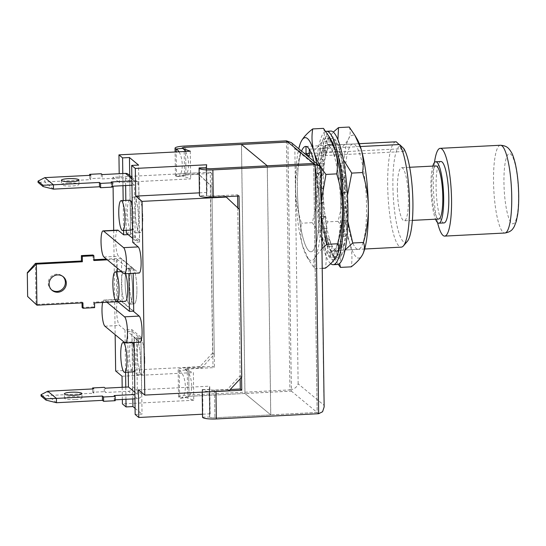 <?xml version="1.0" encoding="UTF-8"?>
<svg xmlns="http://www.w3.org/2000/svg" width="546" height="546" viewBox="0 0 546 546"><rect width="100%" height="100%" fill="white"/><g stroke="black" fill="none" stroke-linecap="round" stroke-linejoin="round"><path stroke-width="0.41" stroke-dasharray="2.73 2.05" d="M407.323 241.387A48.341 9.739 87.1 0 1 392.888 185.954A48.341 9.739 87.1 0 1 400.607 145.973L399.119 144.547M395.905 141.803A52.737 10.62 -92.9 0 0 387.68 185.422A52.737 10.62 -92.9 0 0 401.303 247.133M434.466 162.496A43.946 8.852 -92.9 0 0 433.347 184.685A43.946 8.852 -92.9 0 0 437.551 222.604M440.875 161.5A30.76 6.197 -92.9 0 0 436.077 186.944A30.76 6.197 -92.9 0 0 444.021 222.939M432.814 166.093A30.76 6.197 -92.9 0 0 430.917 187.21A30.76 6.197 -92.9 0 0 435.537 219.199M435.926 165.936A26.583 5.358 -92.9 0 0 431.784 187.926A26.583 5.358 -92.9 0 0 438.65 219.035M397.392 189.687A26.583 5.358 -92.9 0 0 404.258 220.796A26.583 5.358 -92.9 0 0 408.408 198.805A26.583 5.358 -92.9 0 0 401.542 167.697A26.583 5.358 -92.9 0 0 397.392 189.687M297.406 190.049A52.737 10.62 -92.9 0 0 311.029 251.761A52.737 10.62 -92.9 0 0 319.246 208.142A52.737 10.62 -92.9 0 0 314.783 165.124A52.737 10.62 -92.9 0 0 313.875 161.288A52.737 10.62 87.1 0 1 319.246 208.142A52.737 10.62 87.1 0 1 311.029 251.761A52.737 10.62 87.1 0 1 297.406 190.049A52.737 10.62 87.1 0 1 301.583 151.112A52.737 10.62 -92.9 0 0 300.757 153.508A52.737 10.62 -92.9 0 0 297.406 190.049M305.972 146.437L359.302 143.707M286.418 140.841L289.899 389.885L187.585 395.127A11.425 2.034 -0.8 0 0 178.528 397.249A11.425 2.034 -0.8 0 0 179.491 398.048L185.838 397.42A4.395 0.785 179.2 0 1 185.558 397.147A4.395 0.785 179.2 0 1 189.039 396.335A4.395 0.785 -0.8 0 0 185.558 397.147A4.395 0.785 -0.8 0 0 185.995 397.481A13.93 5.917 -95.7 0 0 187.005 397.577A13.93 5.917 -95.7 0 0 191.639 384.698A13.93 5.917 -95.7 0 0 185.613 370.079L185.456 370.004A4.395 0.785 179.2 0 1 185.176 369.738A4.395 0.785 179.2 0 1 188.657 368.925L214.448 367.601L212.995 366.393L187.203 367.717A11.425 2.034 -0.8 0 0 178.146 369.833A11.425 2.034 -0.8 0 0 179.108 370.638L179.279 370.707A13.93 5.917 84.3 0 1 185.306 385.333A13.93 5.917 84.3 0 1 180.671 398.205A13.93 5.917 84.3 0 1 179.661 398.109L179.491 398.048M287.872 142.083L291.352 391.093L189.039 396.335L188.657 368.666L201.549 368.004L214.264 354.368L211.923 186.609L198.846 174.304L185.947 174.959A4.395 0.785 179.2 0 0 182.466 175.778A4.395 0.785 179.2 0 0 182.903 176.105L190.684 178.883L119.321 182.541L119.199 173.71M287.919 142.083L291.4 391.127L244.97 393.509L270.727 414.844L317.151 412.462L313.677 163.459M324.153 406.9L323.983 405.228L298.136 383.818C296.874 387.285 294.13 389.312 289.899 389.885L317.199 412.503L214.885 417.745A4.395 0.785 179.2 0 1 209.582 417.048A4.395 0.785 179.2 0 1 209.589 417.021A13.93 0.471 89.5 0 0 209.835 401.938A13.93 0.471 89.5 0 0 209.275 389.462A13.93 0.471 89.5 0 0 209.207 389.619L209.207 389.68A4.395 0.785 -0.8 0 0 214.503 390.329L230.194 389.53M313.718 163.452L317.199 412.503L318.652 413.704M202.177 389.673A13.93 0.471 -90.5 0 1 202.245 389.516A13.93 0.471 -90.5 0 1 202.812 401.993A13.93 0.471 -90.5 0 1 202.559 417.076L202.177 389.673M202.552 417.151L209.589 417.021L209.207 389.619L202.17 389.742L202.204 392.144M188.657 368.925L189.039 396.335L244.922 393.468L270.775 414.878L214.885 417.745A4.395 0.785 -0.8 0 1 209.589 417.096L210.155 413.827L202.511 414.216M267.247 165.8L270.727 414.844M241.496 144.465L244.97 393.509M206.115 168.052L206.108 167.984A13.93 0.471 -90.5 0 1 206.176 167.827A13.93 0.471 -90.5 0 1 206.743 180.31A13.93 0.471 -90.5 0 1 206.49 195.386L206.497 195.461A4.395 0.785 -0.8 0 0 211.793 196.11L237.585 194.792L237.606 196.069M237.769 207.835L240.158 378.849M239.223 209.207L241.571 377.327M237.585 194.792L239.039 195.994M212.435 391.618A11.425 2.034 179.2 0 1 202.17 389.742M185.838 397.42L193.775 400.252L193.386 372.584L185.606 369.813A4.395 0.785 179.2 0 1 185.169 369.478A4.395 0.785 179.2 0 1 188.657 368.666M185.49 151.454A13.93 5.917 84.3 0 1 188.527 166.55A13.93 5.917 84.3 0 1 183.913 175.942A13.93 5.917 84.3 0 1 182.896 175.846L182.739 175.785A4.395 0.785 179.2 0 1 182.46 175.519A4.395 0.785 179.2 0 1 185.947 174.7L211.739 173.382L214.448 367.601M211.739 173.382L210.285 172.174L212.995 366.393M210.285 172.174L184.493 173.498A11.425 2.034 -0.8 0 0 175.43 175.614A11.425 2.034 -0.8 0 0 176.399 176.419L176.563 176.474A13.93 5.917 -95.7 0 0 177.58 176.576A13.93 5.917 -95.7 0 0 182.207 166.96A13.93 5.917 -95.7 0 0 178.979 151.788M206.49 195.413L206.108 168.011L206.497 195.461L199.461 195.516M199.078 168.038L199.467 195.441A13.93 0.471 89.5 0 0 199.713 180.364A13.93 0.471 89.5 0 0 199.154 167.881M298.136 383.818L294.847 148.614L291.366 142.643M294.847 148.614L320.693 170.018L320.83 168.857M309.248 149.154L360.319 146.533M400.607 145.973L400.648 148.785L309.309 153.467M403.883 148.683L403.924 151.501L400.648 148.785M403.924 151.501L309.35 156.347M323.198 188.725A52.737 10.62 87.1 0 1 331.422 145.106A52.737 10.62 87.1 0 1 345.038 206.818A52.737 10.62 87.1 0 1 336.821 250.437A52.737 10.62 87.1 0 1 323.198 188.725M344.69 187.626A52.737 10.62 87.1 0 1 352.914 144.007A52.737 10.62 87.1 0 1 366.537 205.719A52.737 10.62 87.1 0 1 358.312 249.338A52.737 10.62 87.1 0 1 344.69 187.626M362.913 253.958A61.521 12.394 87.1 0 1 362.715 254.368A61.521 12.394 87.1 0 1 349.972 243.816A61.521 12.394 87.1 0 1 342.874 186.118A61.521 12.394 87.1 0 1 348.512 138.971A61.521 12.394 87.1 0 1 357.077 139.032M347.461 195.372L346.86 208.326A61.521 12.394 87.1 0 1 341.223 255.473A61.521 12.394 87.1 0 1 332.657 255.412A61.521 12.394 87.1 0 1 328.48 244.915A61.521 12.394 87.1 0 1 321.376 187.217A61.521 12.394 87.1 0 1 326.767 140.588A61.521 12.394 87.1 0 1 327.02 140.076A61.521 12.394 87.1 0 1 339.762 150.628A61.521 12.394 87.1 0 1 346.86 208.326L347.877 221.56M345.072 249.993L341.223 255.473L339.626 263.527M349.263 127.047C350.703 130.856 350.457 134.828 348.512 138.971C346.28 143.141 342.444 147.297 337.012 151.447C340.615 162.728 342.574 174.29 342.874 186.118C342.881 198.102 341.25 209.848 337.988 221.342L327.245 221.888C323.662 210.749 321.703 199.194 321.376 187.217C321.348 175.375 322.979 163.636 326.269 151.993C324.822 148.191 325.075 144.212 327.02 140.076L333.272 132.112M337.988 221.342C343.591 228.59 347.584 236.084 349.972 243.816C352.088 251.583 352.498 259.254 351.214 266.844M338.267 264.346L334.705 258.852L328.48 244.915C326.371 237.155 325.955 229.477 327.245 221.888M337.012 151.447L326.269 151.993M326.767 140.588L327.02 140.076M337.899 139.708L339.762 150.628L343.298 159.637M337.537 264.482A66.796 13.452 87.1 0 1 320.284 186.316A66.796 13.452 87.1 0 1 330.699 131.067M330.664 263.65A66.796 13.452 87.1 0 1 315.991 186.534A66.796 13.452 87.1 0 1 325.675 131.422M321.649 187.442L323.014 188.575A53.61 10.797 -92.9 0 0 323.587 202.539L322.29 203.126A60.203 12.128 87.1 0 0 323.737 218.448L324.87 216.182A53.61 10.797 -92.9 0 0 326.788 228.569L325.887 232.357A60.203 12.128 87.1 0 0 328.603 243.905L329.204 238.855A53.61 10.797 -92.9 0 0 331.961 246.342L331.695 252.313A60.203 12.128 87.1 0 0 334.951 257.009L334.855 250.518A53.61 10.797 -92.9 0 0 336.862 251.317A53.61 10.797 -92.9 0 0 337.708 251.105L338.145 257.664A60.203 12.128 87.1 0 0 341.073 254.238L340.308 248.055A53.61 10.797 -92.9 0 0 342.492 241.578L343.523 246.963A60.203 12.128 87.1 0 0 345.331 236.336L344.103 232.111A53.61 10.797 -92.9 0 0 345.038 220.311L346.376 223.082A60.203 12.128 87.1 0 0 346.587 208.101L345.222 206.968A53.61 10.797 -92.9 0 0 344.656 193.004L345.952 192.417A60.203 12.128 87.1 0 0 344.506 177.102L343.366 179.361A53.61 10.797 -92.9 0 0 341.448 166.974L342.349 163.193A60.203 12.128 87.1 0 0 339.639 151.638L339.032 156.688A53.61 10.797 -92.9 0 0 336.281 149.201L336.548 143.229A60.203 12.128 87.1 0 0 333.292 138.541L333.381 145.024A53.61 10.797 -92.9 0 0 331.374 144.233A53.61 10.797 -92.9 0 0 330.535 144.437L330.091 137.885A60.203 12.128 87.1 0 0 327.17 141.312L327.928 147.488A53.61 10.797 -92.9 0 0 325.75 153.972L324.72 148.587A60.203 12.128 87.1 0 0 322.911 159.214L324.133 163.431A53.61 10.797 -92.9 0 0 323.205 175.239L321.86 172.468A60.203 12.128 87.1 0 0 321.649 187.442L317.356 187.667A60.203 12.128 87.1 0 1 317.567 172.686L318.905 175.457A53.61 10.797 87.1 0 1 319.84 163.65L318.611 159.432A60.203 12.128 87.1 0 1 320.42 148.805L321.451 154.19A53.61 10.797 87.1 0 1 323.635 147.713L322.87 141.53A60.203 12.128 87.1 0 1 325.798 138.104L326.235 144.663A53.61 10.797 87.1 0 1 327.074 144.451A53.61 10.797 87.1 0 1 329.088 145.243L328.992 138.759A60.203 12.128 87.1 0 1 332.248 143.448L331.982 149.42A53.61 10.797 87.1 0 1 334.732 156.907L335.34 151.856A60.203 12.128 87.1 0 1 338.056 163.411L337.155 167.199A53.61 10.797 87.1 0 1 339.066 179.579L340.206 177.32A60.203 12.128 87.1 0 1 341.653 192.636L340.356 193.223A53.61 10.797 87.1 0 1 340.922 207.187L342.287 208.319A60.203 12.128 87.1 0 1 342.076 223.3L340.738 220.529A53.61 10.797 87.1 0 1 339.803 232.33L341.032 236.555A60.203 12.128 87.1 0 1 339.223 247.181L338.192 241.796A53.61 10.797 87.1 0 1 336.008 248.273L336.773 254.456A60.203 12.128 87.1 0 1 333.845 257.883L333.408 251.324A53.61 10.797 87.1 0 1 332.569 251.535A53.61 10.797 87.1 0 1 330.555 250.744L330.651 257.227A60.203 12.128 87.1 0 1 327.395 252.539L327.661 246.567A53.61 10.797 87.1 0 1 324.911 239.073L324.304 244.13A60.203 12.128 87.1 0 1 321.587 232.576L322.488 228.788A53.61 10.797 87.1 0 1 320.577 216.4L319.437 218.666A60.203 12.128 87.1 0 1 317.99 203.351L319.287 202.764A53.61 10.797 87.1 0 1 318.721 188.793L317.356 187.667M321.86 172.468L317.567 172.686M324.72 148.587L320.42 148.805M322.911 159.214L318.611 159.432M330.091 137.885L325.798 138.104M327.17 141.312L322.87 141.53M336.548 143.229L332.248 143.448M333.292 138.541L328.992 138.759M342.349 163.193L338.056 163.411M339.639 151.638L335.34 151.856M345.952 192.417L341.653 192.636M344.506 177.102L340.206 177.32M346.376 223.082L342.076 223.3M346.587 208.101L342.287 208.319M343.523 246.963L339.223 247.181M345.331 236.336L341.032 236.555M338.145 257.664L333.845 257.883M341.073 254.238L336.773 254.456M331.695 252.313L327.395 252.539M334.951 257.009L330.651 257.227M325.887 232.357L321.587 232.576M328.603 243.905L324.304 244.13M322.29 203.126L317.99 203.351M323.737 218.448L319.437 218.666M323.587 202.539L319.287 202.764M323.014 188.575L318.721 188.793M326.788 228.569L322.488 228.788M324.87 216.182L320.577 216.4M331.961 246.342L327.661 246.567M329.204 238.855L324.911 239.073M337.708 251.105L333.408 251.324M334.855 250.518L330.555 250.744M342.492 241.578L338.192 241.796M340.308 248.055L336.008 248.273M345.038 220.311L340.738 220.529M344.103 232.111L339.803 232.33M344.656 193.004L340.356 193.223M345.222 206.968L340.922 207.187M341.448 166.974L337.155 167.199M343.366 179.361L339.066 179.579M336.281 149.201L331.982 149.42M339.032 156.688L334.732 156.907M330.535 144.437L326.235 144.663M333.381 145.024L329.088 145.243M325.75 153.972L321.451 154.19M327.928 147.488L323.635 147.713M323.205 175.239L318.905 175.457M324.133 163.431L319.84 163.65M318.898 188.943A52.737 10.62 87.1 0 1 327.122 145.332A52.737 10.62 87.1 0 1 340.745 207.036A52.737 10.62 87.1 0 1 332.521 250.655A52.737 10.62 87.1 0 1 318.898 188.943M337.121 255.282A61.521 12.394 87.1 0 1 336.923 255.692A61.521 12.394 87.1 0 1 324.181 245.14A61.521 12.394 87.1 0 1 317.083 187.442A61.521 12.394 87.1 0 1 322.72 140.295A61.521 12.394 87.1 0 1 331.285 140.356M316.721 163.643A61.521 12.394 87.1 0 1 321.068 209.65A61.521 12.394 87.1 0 1 315.431 256.791A61.521 12.394 87.1 0 1 306.866 256.736A61.521 12.394 87.1 0 1 302.689 246.239A61.521 12.394 87.1 0 1 295.584 188.541A61.521 12.394 87.1 0 1 298.737 148.751M322.215 268.332L314.68 268.714L308.913 260.176L302.689 246.239C300.58 238.472 300.163 230.801 301.447 223.212C297.863 212.073 295.912 200.512 295.584 188.541C295.557 176.699 297.188 164.953 300.471 153.317C299.031 149.508 299.283 145.536 301.228 141.394L300.983 141.892M321.942 248.587L315.431 256.791C313.486 260.947 313.233 264.919 314.68 268.714M323.471 128.371C324.911 132.18 324.665 136.152 322.72 140.295C320.488 144.458 316.653 148.614 311.22 152.764C314.824 164.053 316.782 175.607 317.083 187.442C317.089 199.427 315.458 211.165 312.196 222.666L301.447 223.212M312.196 222.666C317.792 229.914 321.792 237.408 324.181 245.14C326.296 252.9 326.706 260.579 325.423 268.161M311.22 152.764L300.471 153.317M321.28 201.303L321.512 217.922M140.465 359.821A18.018 3.631 -92.9 0 0 135.811 338.738A18.018 3.631 -92.9 0 0 133.006 353.637A18.018 3.631 -92.9 0 0 137.66 374.727A18.018 3.631 -92.9 0 0 140.465 359.821A18.018 3.631 87.1 0 1 137.66 374.727A18.018 3.631 87.1 0 1 133.006 353.637A18.018 3.631 87.1 0 1 135.811 338.738A18.018 3.631 87.1 0 1 140.465 359.821M144.765 359.602A18.018 3.631 -92.9 0 0 140.11 338.513A18.018 3.631 -92.9 0 0 137.305 353.419A18.018 3.631 -92.9 0 0 141.953 374.501A18.018 3.631 -92.9 0 0 144.765 359.602A18.018 3.631 87.1 0 1 141.953 374.501A18.018 3.631 87.1 0 1 137.305 353.419A18.018 3.631 87.1 0 1 140.11 338.513A18.018 3.631 87.1 0 1 144.765 359.602M125.136 283.081A18.018 3.631 87.1 0 1 127.941 268.182A18.018 3.631 87.1 0 1 132.596 289.264A18.018 3.631 87.1 0 1 129.791 304.17A18.018 3.631 87.1 0 1 125.136 283.081M136.896 289.046A18.018 3.631 -92.9 0 0 132.241 267.963A18.018 3.631 -92.9 0 0 129.436 282.862A18.018 3.631 -92.9 0 0 134.091 303.945A18.018 3.631 -92.9 0 0 136.896 289.046M131.026 211.821A18.018 3.631 87.1 0 1 133.831 196.922A18.018 3.631 87.1 0 1 138.486 218.004A18.018 3.631 87.1 0 1 135.674 232.91A18.018 3.631 87.1 0 1 131.026 211.821A18.018 3.631 87.1 0 1 133.831 196.922A18.018 3.631 87.1 0 1 138.486 218.004A18.018 3.631 87.1 0 1 135.674 232.91A18.018 3.631 87.1 0 1 131.026 211.821M135.319 211.602A18.018 3.631 87.1 0 1 138.131 196.696A18.018 3.631 87.1 0 1 142.786 217.786A18.018 3.631 87.1 0 1 139.974 232.685A18.018 3.631 87.1 0 1 135.319 211.602A18.018 3.631 87.1 0 1 138.131 196.696A18.018 3.631 87.1 0 1 142.786 217.786A18.018 3.631 87.1 0 1 139.974 232.685A18.018 3.631 87.1 0 1 135.319 211.602M117.697 230.125A13.186 2.655 -92.9 0 0 115.643 241.032A13.186 2.655 -92.9 0 0 118.557 256.265L138.575 272.85A13.186 2.655 87.1 0 0 139.066 273.041M124.925 342.779L139.544 342.028L134.084 337.503L140.957 337.148L131.859 329.613L124.979 329.968L119.519 325.443A13.186 2.655 87.1 0 1 116.605 310.21A13.186 2.655 87.1 0 1 118.666 299.304A13.186 2.655 87.1 0 1 119.158 299.501L133.224 311.152M106.961 302.252L104.539 300.252L119.158 299.501M102.662 302.477A13.186 2.655 87.1 0 1 104.047 300.054A13.186 2.655 87.1 0 1 104.539 300.252M139.544 342.028A13.186 2.655 -92.9 0 0 140.035 342.219M115.656 370.966L199.911 366.646L212.626 353.016L210.285 185.251L197.208 172.946L112.954 177.259L113.077 186.2M113.691 230.33L115.151 334.678M128.174 234.609L130.528 234.493L139.633 242.028L132.753 242.383M130.528 234.493L129.709 175.471M123.594 230.446L123.171 200.546M122.966 185.688L122.795 173.526M190.295 151.208L190.684 178.883M206.675 164.776L207.064 192.451L206.497 195.652A4.395 0.785 -0.8 0 0 206.49 195.68A4.395 0.785 -0.8 0 0 211.8 196.369L224.693 195.707L237.769 208.019L240.11 375.778L227.395 389.414L229.033 390.765M199.42 192.84L207.064 192.451M139.633 242.028L138.554 165.069M241.748 377.136L240.11 375.778M239.407 209.377L237.769 208.019M225.853 196.669L224.693 195.707M138.411 389.81L209.766 386.152L209.2 389.353A4.395 0.785 -0.8 0 0 209.2 389.38A4.395 0.785 -0.8 0 0 214.503 390.069L227.395 389.414M140.957 337.148L142.035 414.114L135.155 414.469M134.084 337.503L134.152 342.526M210.155 413.827L209.766 386.152M270.775 414.878L267.294 165.834M122.031 376.242L193.386 372.584M193.775 400.252L122.413 403.91M122.352 399.467L122.181 387.305M112.954 177.259L119.321 182.541M124.979 329.968L125.573 372.263M125.778 387.121L125.949 399.283M131.859 329.613L132.828 398.928M135.074 408.347L142.035 414.114M197.208 172.946L198.846 174.304M210.285 185.251L211.923 186.609M212.626 353.016L214.264 354.368M199.911 366.646L201.549 368.004M244.922 393.468L241.448 144.424M132.555 228.194A14.94 3.01 -92.9 0 0 133.552 217.697A14.94 3.01 -92.9 0 0 132.234 205.282M129.689 200.211A14.94 3.01 -92.9 0 0 127.361 212.571A14.94 3.01 -92.9 0 0 131.217 230.057M68.414 182.965A8.791 1.563 -0.8 0 0 61.445 184.596A8.791 1.563 -0.8 0 0 72.052 185.981A8.791 1.563 -0.8 0 0 79.02 184.35A8.791 1.563 -0.8 0 0 68.414 182.965M126.297 233.06L130.596 232.835L129.825 177.491A4.395 4.232 129.6 0 0 128.33 174.331M126.263 230.31L125.839 200.409M125.635 185.551L125.525 177.716L102.314 178.904L101.31 178.078L89.708 178.672L90.841 179.614L44.847 181.968L44.786 177.648M102.252 174.584L102.314 178.904M131.955 185.23L134.446 185.101L135.217 240.445L139.517 240.226L130.596 232.835M135.217 240.445L132.698 238.356M129.825 177.491L138.745 184.882L139.517 240.226M138.745 184.882A4.395 4.232 129.6 0 0 134.384 180.781L131.893 180.903M111.172 181.968L111.234 186.295L112.217 186.241M134.446 185.101L125.525 177.716M53.494 189.134L44.847 181.968L38.049 182.391M112.23 187.121L111.234 186.295M101.249 173.751L101.31 178.078M89.66 175.348L89.708 178.672M90.779 175.286L90.841 179.614M132.562 342.608A14.94 3.01 -92.9 0 0 131.675 342.028A14.94 3.01 -92.9 0 0 129.341 354.388A14.94 3.01 -92.9 0 0 133.204 371.874M134.534 370.011A14.94 3.01 -92.9 0 0 135.531 359.514A14.94 3.01 -92.9 0 0 134.214 347.099M75.034 399.57A8.791 1.563 179.2 0 1 64.428 398.184A8.791 1.563 179.2 0 1 71.396 396.553A8.791 1.563 179.2 0 1 82.002 397.938A8.791 1.563 179.2 0 1 75.034 399.57M128.242 372.126L127.675 331.64L136.596 339.025L140.895 338.807L141.667 394.151A4.395 4.232 -50.4 0 1 137.428 398.696L134.937 398.819M136.596 339.025L137.367 394.369L134.876 394.499M115.199 399.829L114.216 399.884L114.155 395.557M127.675 331.64L131.975 331.415L140.895 338.807M141.667 394.151L132.746 386.759L131.975 331.415M132.746 386.759A4.395 4.232 -50.4 0 1 128.508 391.305L105.296 392.492L105.235 388.172M134.848 392.281L137.367 394.369M56.477 402.723L47.83 395.563L93.823 393.202L92.69 392.26L104.293 391.666L105.296 392.492M114.216 399.884L115.213 400.709M41.032 395.987L47.83 395.563L47.768 391.236M93.823 393.202L93.762 388.882M92.69 392.26L92.643 388.936M104.293 391.666L104.231 387.339M125.539 273.737A14.94 3.01 -92.9 0 0 124.365 271.696A14.94 3.01 -92.9 0 0 123.806 271.471A14.94 3.01 -92.9 0 0 121.505 285.183A14.94 3.01 -92.9 0 0 124.775 301.092A14.94 3.01 -92.9 0 0 125.334 301.317M129.115 303.904A18.018 3.631 87.1 0 1 125.171 284.719A18.018 3.631 87.1 0 1 127.941 268.182A18.018 3.631 87.1 0 1 128.617 268.448A18.018 3.631 87.1 0 1 132.562 287.633A18.018 3.631 87.1 0 1 129.791 304.17A18.018 3.631 87.1 0 1 129.115 303.904M133.415 303.678A18.018 3.631 87.1 0 1 129.47 284.493A18.018 3.631 87.1 0 1 132.241 267.963A18.018 3.631 87.1 0 1 132.917 268.229A18.018 3.631 87.1 0 1 136.862 287.414A18.018 3.631 87.1 0 1 134.091 303.945A18.018 3.631 87.1 0 1 133.415 303.678M51.672 289.953A8.791 8.463 -50.4 0 1 56.688 274.174A8.791 8.463 -50.4 0 1 62.851 276.447M133.715 311.131L122.065 301.481A4.395 0.785 -0.8 0 0 116.858 300.948L93.639 302.136L94.554 302.894M117.349 271.806L117.765 301.699L116.673 301.754M107.344 259.835L117.172 259.33L128.822 268.98L133.122 268.755L133.183 273.341M128.822 268.98L128.883 273.566M122.065 301.481L121.471 259.111L133.122 268.755M121.471 259.111A4.395 0.785 -0.8 0 0 116.264 258.572L106.429 259.077M92.984 255.009L93.052 259.766L93.946 259.719M93.052 259.766L93.96 260.517M117.172 259.33L117.294 268.079M82.037 302.88L82.023 302.081L36.029 304.443L35.456 263.363M93.639 302.136L93.707 306.893L82.105 307.487M93.707 306.893L94.615 307.644M82.023 302.081L82.937 302.839M518.509 194.724A35.156 7.078 87.1 0 1 511.711 223.287A35.156 7.078 87.1 0 1 503.951 182.664A35.156 7.078 87.1 0 1 510.749 154.109A35.156 7.078 87.1 0 1 518.509 194.724M500.382 145.25A43.946 8.852 -92.9 0 0 493.529 181.6A43.946 8.852 -92.9 0 0 504.879 233.019M320.693 170.018L323.983 405.228M214.503 390.329L214.885 417.745L214.503 390.069M185.456 370.004L179.108 370.638M185.947 174.7L185.565 147.29L185.947 174.959M187.203 367.717L187.585 395.127M184.493 173.498L184.104 146.082M179.279 370.707L179.661 398.109M182.739 175.785L176.399 176.419M176.563 176.474L176.221 151.931M103.938 257.016L118.557 256.265M104.907 326.194L119.519 325.443M123.962 273.594L138.575 272.85M206.108 167.977L206.497 195.652M209.589 417.021L209.2 389.639M131.866 178.692L134.384 180.781M137.428 398.696L128.508 391.305M116.858 300.948L116.264 258.572M412.38 220.379L404.258 220.796M364.687 249.01L332.521 250.655M359.288 143.68L327.122 145.332M202.245 389.516L209.275 389.462M180.671 398.205L187.005 397.577M178.146 369.833L178.528 397.249M177.58 176.576L183.913 175.942M175.43 175.614L175.102 151.986M409.657 167.281L401.542 167.697M352.914 144.007L331.422 145.106M358.312 249.338L336.821 250.437M332.657 255.412L334.705 258.852M336.862 251.317L332.569 251.535M331.374 144.233L327.074 144.451M306.866 256.736L308.913 260.176M140.11 338.513L135.811 338.738L140.11 338.513M132.241 267.963L127.941 268.182L132.241 267.963M138.131 196.696L133.831 196.922L138.131 196.696M104.047 300.054L118.666 299.304M139.974 232.685L135.674 232.91L139.974 232.685M206.108 168.011L206.49 195.68M134.091 303.945L129.791 304.17L134.091 303.945M141.953 374.501L137.66 374.727L141.953 374.501M61.384 180.269L61.445 184.596M131.845 177.238L137.251 181.716M78.958 180.023L79.02 184.35M64.428 398.184L64.367 393.864M82.002 397.938L81.941 393.618M124.468 342.397L131.675 342.028M121.533 271.587L123.806 271.471M51.201 289.592L52.109 290.342M62.415 276.058L63.322 276.808"/><path stroke-width="0.82" d="M399.522 144.526L403.883 148.683A48.341 9.739 87.1 0 1 412.913 202.539A48.341 9.739 87.1 0 1 407.323 241.387L403.426 245.891A52.737 10.62 -92.9 0 0 409.52 203.515A52.737 10.62 -92.9 0 0 399.522 144.526L360.319 146.533M364.687 249.01L401.303 247.133A52.737 10.62 -92.9 0 0 403.426 245.891M399.119 144.547L396.246 141.81A52.737 10.62 -92.9 0 0 395.905 141.803L359.288 143.68M437.551 222.604A43.946 8.852 -92.9 0 0 444.697 236.104A43.946 8.852 -92.9 0 0 451.549 199.761A43.946 8.852 -92.9 0 0 440.199 148.335A43.946 8.852 -92.9 0 0 434.466 162.496M435.537 219.199A30.76 6.197 -92.9 0 0 438.868 223.205L444.021 222.939A30.76 6.197 -92.9 0 0 448.819 197.495A30.76 6.197 -92.9 0 0 440.875 161.5L435.715 161.766A30.76 6.197 -92.9 0 0 432.814 166.093M438.868 223.205A30.76 6.197 -92.9 0 0 443.659 197.761A30.76 6.197 -92.9 0 0 435.715 161.766M412.38 220.379L438.65 219.035A26.583 5.358 -92.9 0 0 442.799 197.045A26.583 5.358 -92.9 0 0 435.926 165.936L409.657 167.281M305.972 146.437A52.737 10.62 -92.9 0 0 305.63 146.43A52.737 10.62 -92.9 0 0 301.583 151.112A52.737 10.62 87.1 0 1 305.63 146.43A52.737 10.62 87.1 0 1 313.875 161.288A52.737 10.62 -92.9 0 0 309.248 149.154L309.35 156.347L306.074 153.638L305.972 146.437M359.302 143.707L396.246 141.81M240.158 378.849L240.295 389.011L241.755 390.213L215.963 391.537L216.346 418.953L318.652 413.704L322.584 411.732L324.153 406.9L320.83 168.857L319.396 165.861L315.178 164.66L212.865 169.908A11.425 2.034 179.2 0 1 199.078 168.107L206.115 168.052A4.395 0.785 -0.8 0 0 211.411 168.7A4.395 0.785 179.2 0 1 206.108 168.004A4.395 0.785 179.2 0 1 206.108 167.977L206.675 164.776L135.319 168.434L135.708 196.11L199.42 192.84M318.652 413.704L315.178 164.66L313.718 163.452L211.411 168.7L267.294 165.834L241.448 144.424L185.565 147.29A4.395 0.785 -0.8 0 0 182.077 148.102A4.395 0.785 179.2 0 1 185.565 147.29L287.872 142.049L241.496 144.465L267.247 165.8L313.677 163.459M319.396 165.861L291.366 142.643L286.418 140.841L287.872 142.083M313.718 163.452L287.919 142.083M216.346 418.953A11.425 2.034 179.2 0 1 202.552 417.151L202.204 392.144M237.606 196.069L237.769 207.835M230.194 389.53L240.295 389.011M206.135 167.827L199.154 167.881A13.93 0.471 89.5 0 0 199.078 168.038L199.461 195.516A11.425 2.034 179.2 0 0 213.247 197.318L239.039 195.994L239.223 209.207M241.571 377.327L241.755 390.213M215.963 391.537A11.425 2.034 179.2 0 1 212.435 391.618M286.418 140.841L184.104 146.082A11.425 2.034 -0.8 0 0 175.048 148.205A11.425 2.034 -0.8 0 0 176.017 149.003L182.357 148.376A4.395 0.785 179.2 0 1 182.077 148.102A4.395 0.785 -0.8 0 0 182.514 148.437A13.93 5.917 84.3 0 1 185.49 151.454M178.979 151.788A13.93 5.917 -95.7 0 0 176.181 149.072L176.017 149.003M182.357 148.376L190.295 151.208L118.939 154.866L119.199 173.71M309.309 153.467L306.074 153.638M339.626 263.527L340.472 267.39L351.214 266.844C356.661 262.681 360.49 258.524 362.715 254.368C364.66 250.218 364.912 246.246 363.465 242.444C366.735 230.951 368.366 219.212 368.352 207.227C368.059 195.393 366.1 183.838 362.489 172.55C363.772 164.947 363.363 157.268 361.254 149.522L355.03 135.592L357.077 139.032A61.521 12.394 87.1 0 1 361.254 149.522A61.521 12.394 87.1 0 1 368.352 207.227A61.521 12.394 87.1 0 1 362.96 253.856A61.521 12.394 87.1 0 1 362.913 253.958M362.715 254.368L362.96 253.856M363.465 242.444L352.723 242.997L345.072 249.993M340.472 267.39L338.267 264.346M355.03 135.592L349.263 127.047L338.52 127.6L337.899 139.708M333.272 132.112L338.52 127.6M362.489 172.55L351.747 173.102L347.461 195.372M343.298 159.637L351.747 173.102M347.877 221.56L352.723 242.997M325.675 131.422A66.796 13.452 87.1 0 1 326.406 131.286L330.699 131.067A66.796 13.452 87.1 0 1 347.952 209.227A66.796 13.452 87.1 0 1 337.537 264.482L333.237 264.701A66.796 13.452 87.1 0 1 330.664 263.65M326.406 131.286A66.796 13.452 87.1 0 1 343.652 209.452A66.796 13.452 87.1 0 1 333.237 264.701M322.215 268.332L325.423 268.161C330.862 264.005 334.698 259.848 336.923 255.692C338.868 251.542 339.121 247.563 337.674 243.769C340.943 232.275 342.574 220.536 342.56 208.545C342.26 196.717 340.308 185.162 336.698 173.874C337.981 166.271 337.571 158.593 335.462 150.846L329.238 136.91L331.285 140.356A61.521 12.394 87.1 0 1 335.462 150.846A61.521 12.394 87.1 0 1 342.56 208.545A61.521 12.394 87.1 0 1 337.169 255.18A61.521 12.394 87.1 0 1 337.121 255.282M298.737 148.751A61.521 12.394 87.1 0 1 300.976 141.905A61.521 12.394 87.1 0 1 301.228 141.394A61.521 12.394 87.1 0 1 313.964 151.952A61.521 12.394 87.1 0 1 316.721 163.643M336.923 255.692L337.162 255.194M337.674 243.769L326.931 244.321L321.942 248.587M329.238 136.91L323.471 128.371L312.728 128.924C311.445 136.527 311.855 144.205 313.964 151.952C316.366 159.698 320.365 167.192 325.955 174.427L321.28 201.303M301.228 141.394C303.46 137.23 307.296 133.074 312.728 128.924M336.698 173.874L325.955 174.427M321.512 217.922L326.931 244.321M103.085 230.876A13.186 2.655 -92.9 0 1 103.576 231.067L123.601 247.652A13.186 2.655 87.1 0 1 126.508 262.885A13.186 2.655 87.1 0 1 124.454 273.792A13.186 2.655 87.1 0 1 123.962 273.594L103.938 257.016A13.186 2.655 -92.9 0 1 101.024 241.782A13.186 2.655 -92.9 0 1 103.085 230.876L117.697 230.125A13.186 2.655 -92.9 0 1 118.189 230.323L123.655 234.841L123.594 230.446M129.709 175.471L129.457 157.528L138.554 165.069L131.682 165.418L132.753 242.383L138.213 246.908A13.186 2.655 87.1 0 1 141.127 262.141A13.186 2.655 87.1 0 1 139.066 273.041L124.454 273.792M106.961 302.252L124.563 316.837A13.186 2.655 -92.9 0 1 127.477 332.064A13.186 2.655 -92.9 0 1 125.423 342.97A13.186 2.655 -92.9 0 1 124.925 342.779L104.907 326.194A13.186 2.655 87.1 0 1 101.993 310.961A13.186 2.655 87.1 0 1 102.662 302.477M125.423 342.97L140.035 342.219A13.186 2.655 -92.9 0 0 142.09 331.32A13.186 2.655 -92.9 0 0 139.182 316.086L133.224 311.152M113.077 186.2L113.691 230.33M115.151 334.678L115.656 370.966L122.031 376.242L122.181 387.305M226.331 197.065L142.076 201.385L144.779 395.086L229.033 390.765L241.748 377.136L239.407 209.377L225.853 196.669M128.174 234.609L123.655 234.841M129.457 157.528L122.577 157.883L122.795 173.526M123.171 200.546L122.966 185.688M142.076 201.385L135.708 196.11M144.779 395.086L138.411 389.81L138.793 417.478L135.155 414.469L134.152 342.526M202.511 414.216L138.793 417.478M125.949 399.283L126.058 406.927L122.413 403.91L122.352 399.467M135.319 168.434L131.682 165.418M118.939 154.866L122.577 157.883M125.573 372.263L125.778 387.121M132.828 398.928L132.931 406.572L126.058 406.927M132.931 406.572L135.074 408.347M118.762 213.008A14.94 3.01 87.1 0 1 121.096 200.655A14.94 3.01 87.1 0 1 124.952 218.134A14.94 3.01 87.1 0 1 122.625 230.494A14.94 3.01 87.1 0 1 118.762 213.008M132.234 205.282A14.94 3.01 -92.9 0 0 129.689 200.211L121.096 200.655M68.352 178.638A8.791 1.563 -0.8 0 0 61.384 180.269A8.791 1.563 -0.8 0 0 71.99 181.654A8.791 1.563 -0.8 0 0 78.958 180.023A8.791 1.563 -0.8 0 0 68.352 178.638M132.698 238.356L126.297 233.06L126.263 230.31M125.839 200.409L125.635 185.551M131.845 177.238L128.33 174.331A4.395 4.232 129.6 0 0 125.464 173.389L102.252 174.584L101.249 173.751L89.646 174.345L90.779 175.286L44.786 177.648L53.433 184.807L99.427 182.453L100.566 183.395L112.169 182.801L111.172 181.968L131.893 180.903M112.217 186.241L131.955 185.23M122.625 230.494L131.217 230.057A14.94 3.01 -92.9 0 0 132.555 228.194M43.032 185.265L38.029 181.122L38.049 182.391L43.052 186.541L43.032 185.265L53.433 184.807L53.494 189.134L99.488 186.773L100.628 187.715L112.23 187.121L112.169 182.801M89.646 174.345L89.66 175.348M99.427 182.453L99.488 186.773M100.566 183.395L100.628 187.715M38.029 181.122L44.786 177.648M43.052 186.541L53.494 189.134M126.931 359.957A14.94 3.01 87.1 0 1 124.604 372.311A14.94 3.01 87.1 0 1 120.741 354.825A14.94 3.01 87.1 0 1 123.075 342.472A14.94 3.01 87.1 0 1 126.931 359.957M124.604 372.311L133.204 371.874A14.94 3.01 -92.9 0 0 134.534 370.011M74.973 395.243A8.791 1.563 179.2 0 1 64.367 393.864A8.791 1.563 179.2 0 1 71.335 392.233A8.791 1.563 179.2 0 1 81.941 393.618A8.791 1.563 179.2 0 1 74.973 395.243M134.876 394.499L114.155 395.557L115.151 396.389L103.549 396.983L102.409 396.041L56.415 398.396L56.477 402.723L102.471 400.361L102.409 396.041M134.937 398.819L115.199 399.829M41.011 394.71L41.032 395.987L46.035 400.129L46.014 398.853L41.011 394.71L47.768 391.236L93.762 388.882L92.629 387.94L104.231 387.339L105.235 388.172L128.446 386.984L128.242 372.126M134.214 347.099A14.94 3.01 -92.9 0 0 132.562 342.608M128.446 386.984L134.848 392.281M115.151 396.389L115.213 400.709L103.61 401.31L102.471 400.361M47.768 391.236L56.415 398.396L46.014 398.853M103.61 401.31L103.549 396.983M92.643 388.936L92.629 387.94M46.035 400.129L56.477 402.723M116.175 301.535A14.94 3.01 87.1 0 1 112.906 285.626A14.94 3.01 87.1 0 1 115.206 271.915A14.94 3.01 87.1 0 1 115.766 272.133A14.94 3.01 87.1 0 1 119.035 288.042A14.94 3.01 87.1 0 1 116.735 301.754A14.94 3.01 87.1 0 1 116.175 301.535M57.835 292.226A8.791 8.463 -50.4 0 1 49.631 280.924A8.791 8.463 -50.4 0 1 63.322 276.808A8.791 8.463 -50.4 0 1 57.835 292.226M62.851 276.447A8.791 8.463 -50.4 0 1 51.672 289.953M128.883 273.566L129.416 311.35L133.715 311.131L133.183 273.341M129.416 311.35L117.765 301.706M116.673 301.754L94.554 302.894L94.615 307.644L83.012 308.244L82.937 302.839L36.937 305.194L27.634 296.498L27.3 272.72L27.634 296.498M93.946 259.719L106.429 259.077M93.892 255.76L92.984 255.009L81.374 255.603L81.45 261.008L35.456 263.363L36.364 264.121L82.364 261.759L82.289 256.354L93.892 255.76L93.96 260.517L107.344 259.835M116.735 301.754L125.334 301.317A14.94 3.01 -92.9 0 0 127.668 290.431A14.94 3.01 -92.9 0 0 125.539 273.737M117.294 268.079L117.349 271.806M83.012 308.244L82.105 307.487L82.037 302.88M27.566 272.939L36.364 264.121L36.937 305.194L27.901 296.724M81.45 261.008L82.364 261.759M81.374 255.603L82.289 256.354M35.456 263.363L27.3 272.72M500.382 145.25C507.521 145.775 508.715 148.805 510.21 150.457C511.964 153.535 512.339 152.832 515.062 162.626C517.267 172.031 518.482 182.835 518.7 195.045C518.796 202.293 518.461 208.736 517.683 214.38L516.291 221.376L514.175 226.754C512.831 228.61 511.957 231.763 504.879 233.019A43.946 8.852 -92.9 0 0 511.732 196.676A43.946 8.852 -92.9 0 0 500.382 145.25L440.199 148.335M213.247 197.318L212.865 169.908M176.221 151.931L176.181 149.072M123.601 247.652L138.213 246.908M124.563 316.837L139.182 316.086M103.576 231.067L118.189 230.323M125.464 173.389L131.866 178.692M504.879 233.019L444.697 236.104M175.102 151.986L175.048 148.205M123.075 342.472L124.468 342.397M115.206 271.915L121.533 271.587"/></g></svg>
